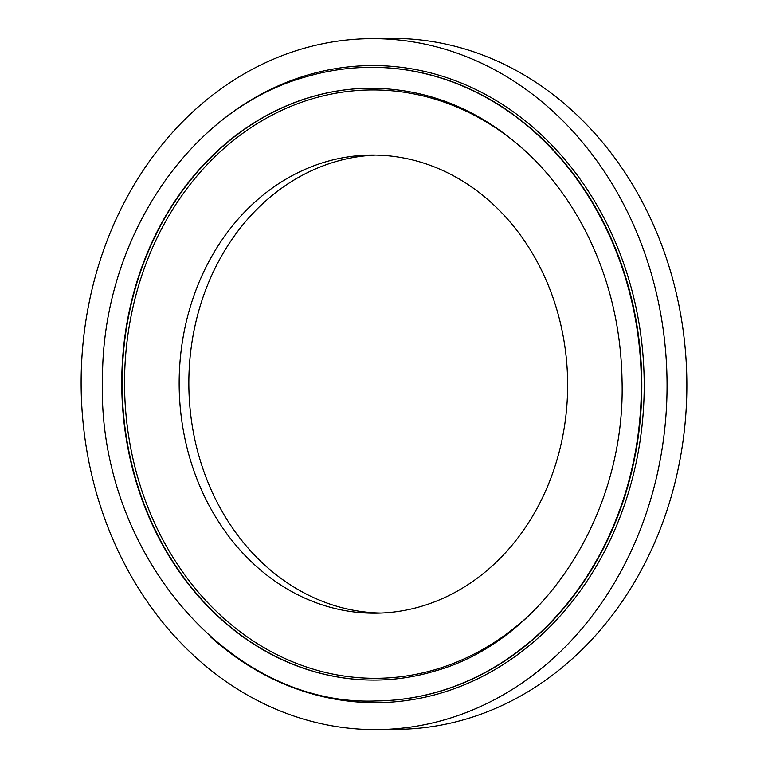 <?xml version="1.0" encoding="UTF-8"?>
<svg xmlns="http://www.w3.org/2000/svg" width="768" height="768" viewBox="0 0 768 768"><rect width="100%" height="100%" fill="white"/><g stroke="black" fill="none" stroke-linecap="round" stroke-linejoin="round"><path stroke-width="1.15" d="M378.365 729.6L398.179 729.35A345.504 292.954 -90.7 0 0 466.358 718.992A345.504 292.954 -90.7 0 0 684.317 339.725A345.504 292.954 -90.7 0 0 389.635 38.4L369.821 38.65A345.504 292.954 -90.7 0 0 301.642 49.008A345.504 292.954 -90.7 0 0 83.683 428.275A345.504 292.954 -90.7 0 0 378.365 729.6A345.504 292.954 -90.7 0 0 446.544 719.232A345.504 292.954 -90.7 0 0 664.502 339.965A345.504 292.954 -90.7 0 0 369.821 38.65M375.408 155.088A229.075 194.237 -90.7 0 0 335.04 161.827A229.075 194.237 -90.7 0 0 190.234 410.458A229.075 194.237 -90.7 0 0 381.072 613.056M421.44 606.317A229.075 194.237 -90.7 0 0 565.949 354.854A229.075 194.237 -90.7 0 0 370.57 155.069A229.075 194.237 -90.7 0 0 325.363 161.942A229.075 194.237 -90.7 0 0 180.854 413.405A229.075 194.237 -90.7 0 0 376.234 613.19A229.075 194.237 -90.7 0 0 421.44 606.317M376.56 680.074A295.958 250.944 89.3 0 1 124.31 421.853A295.958 250.944 89.3 0 1 311.021 97.075A295.958 250.944 89.3 0 1 369.235 88.205M529.114 154.474A294.192 249.446 -90.7 0 0 312.307 98.784A294.192 249.446 -90.7 0 0 132.298 455.712A294.192 249.446 -90.7 0 0 435.696 669.466A294.192 249.446 -90.7 0 0 534.71 609.898M376.858 700.934A316.819 268.637 -90.7 0 0 377.088 700.934A316.819 268.637 -90.7 0 0 439.613 691.421A316.819 268.637 -90.7 0 0 639.466 343.642A316.819 268.637 -90.7 0 0 369.254 67.334A316.819 268.637 -90.7 0 0 369.024 67.344M204.442 135.427A318.557 270.106 89.3 0 1 307.286 75.149A318.557 270.106 89.3 0 1 635.818 306.605A318.557 270.106 89.3 0 1 440.899 693.101A318.557 270.106 89.3 0 1 210.643 636.941M369.053 88.205A295.958 250.944 -90.7 0 0 310.646 97.085A295.958 250.944 -90.7 0 0 123.946 421.958A295.958 250.944 -90.7 0 0 376.378 680.074C395.875 679.824 415.085 676.906 433.997 671.309C542.89 641.587 625.786 514.646 622.051 380.794C621.12 327.101 608.976 277.229 585.6 231.168C571.843 204.394 554.976 180.778 535.008 160.32C486.835 112.272 431.52 88.234 369.053 88.205M376.627 700.934A316.819 268.637 -90.7 0 0 439.152 691.43A316.819 268.637 -90.7 0 0 639.005 343.651A316.819 268.637 -90.7 0 0 368.794 67.344C347.347 67.622 326.256 70.829 305.501 76.963C189.533 109.066 102.374 239.328 102.509 378.134C96.326 550.099 228.538 707.222 376.627 700.934L377.088 700.934"/></g></svg>
